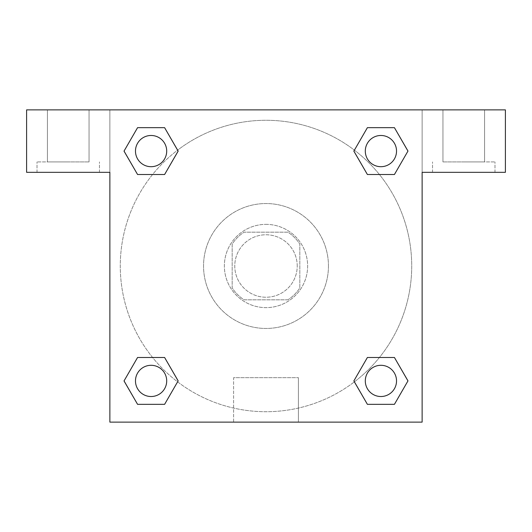 <?xml version="1.0" encoding="UTF-8"?>
<svg xmlns="http://www.w3.org/2000/svg" width="532" height="532" viewBox="0 0 532 532"><rect width="100%" height="100%" fill="white"/><g stroke="black" fill="none" stroke-linecap="round" stroke-linejoin="round"><path stroke-width="0.4" stroke-dasharray="2.66 2" d="M297.228 266A31.228 31.228 0 0 0 250.386 238.954A31.228 31.228 0 0 0 250.386 293.046A31.228 31.228 0 0 0 297.228 266A31.228 31.228 0 0 0 250.386 238.954A31.228 31.228 0 0 0 250.386 293.046A31.228 31.228 0 0 0 297.228 266M287.905 299.829L244.095 299.829A40.306 40.306 0 0 1 232.171 287.905L232.171 244.095A40.306 40.306 0 0 1 244.095 232.171L287.905 232.171A40.306 40.306 0 0 1 299.829 244.095L299.829 287.905A40.306 40.306 0 0 1 287.905 299.829L244.095 299.829A40.306 40.306 0 0 1 232.171 287.905L232.171 244.095A40.306 40.306 0 0 1 244.095 232.171L287.905 232.171A40.306 40.306 0 0 1 299.829 244.095L299.829 287.905A40.306 40.306 0 0 1 287.905 299.829M266 224.364A41.636 41.636 0 0 1 302.056 286.815A41.636 41.636 0 0 1 229.944 286.815A41.636 41.636 0 0 1 266 224.364A41.636 41.636 0 0 0 224.364 266A41.636 41.636 0 0 0 266 307.636A41.636 41.636 0 0 0 307.636 266A41.636 41.636 0 0 0 266 224.364M328.45 266A62.45 62.45 0 0 0 234.772 211.916A62.45 62.45 0 0 0 234.772 320.084A62.45 62.45 0 0 0 328.45 266A62.45 62.45 0 0 0 234.772 211.916A62.45 62.45 0 0 0 234.772 320.084A62.45 62.45 0 0 0 328.45 266M367.393 174.509L353.866 151.088L367.393 174.509L353.866 151.088L367.393 127.667L394.431 127.667L407.958 151.088L394.431 174.509L379.422 174.509M394.431 127.667L367.393 127.667L353.866 151.088L367.393 127.667L394.431 127.667L407.958 151.088L394.431 174.509L407.958 151.088L394.431 127.667L407.984 151.068M379.422 357.491L394.431 357.491L379.422 357.491L394.431 357.491L407.958 380.912L394.431 404.333L367.393 404.333L354.379 381.863A145.721 145.721 0 0 1 150.15 354.392A145.721 145.721 0 0 1 177.595 150.157M407.984 380.892L394.431 357.491L407.958 380.912L394.431 404.333L367.393 404.333L353.866 380.912L367.393 357.491M152.578 174.509L137.569 174.509L152.578 174.509L137.569 174.509L124.042 151.088L137.595 174.489M137.595 127.687L124.042 151.088L137.569 174.509L124.042 151.088L137.569 127.667L164.607 127.667L137.569 127.667L164.607 127.667L178.134 151.088L164.581 127.687M137.569 127.667L124.016 151.068M109.871 109.871L422.129 109.871L422.129 422.129L109.871 422.129L109.871 109.871L26.6 109.871L505.4 109.871L422.129 109.871L422.129 172.321L422.129 109.871L26.6 109.871L26.6 172.321L109.871 172.321L109.871 109.871L109.871 172.321L26.6 172.321L26.6 109.871L26.6 172.321L109.871 172.321L109.871 109.871M164.607 357.491L178.134 380.912L164.607 357.491L178.134 380.912L164.607 404.333L137.569 404.333L124.016 380.932M137.569 404.333L124.042 380.912L137.569 404.333L164.607 404.333L178.134 380.912L164.607 404.333L137.569 404.333L124.042 380.912L137.569 357.491L152.578 357.491M109.871 337.561L109.878 308.939L109.871 337.561M109.871 422.129L109.871 172.321L109.871 422.129L422.129 422.129L109.871 422.129M68.236 172.321L37.007 172.321L68.236 172.321M68.236 161.914L37.007 161.914L68.236 161.914M47.415 161.914L89.05 161.914L47.415 161.914L89.05 161.914L47.415 161.914L47.415 109.871L89.05 109.871L89.05 161.914L89.05 109.871L47.415 109.871L89.05 109.871L47.415 109.871L47.415 161.914M233.595 422.129L298.405 422.129L233.595 422.129L233.595 377.667L298.405 377.667L233.595 377.667L298.405 377.667L233.595 377.667L233.595 422.129L298.405 422.129L233.595 422.129M422.129 308.939L422.122 337.561L422.129 308.939M422.129 172.321L422.129 422.129L422.129 172.321L505.4 172.321L422.129 172.321L422.129 109.871L422.129 172.321L505.4 172.321L505.4 109.871L422.129 109.871L422.129 172.321M463.764 172.321L432.536 172.321L463.764 172.321M463.764 161.914L494.993 161.914L463.764 161.914M442.95 161.914L484.586 161.914L442.95 161.914L484.586 161.914L442.95 161.914L442.95 109.871L484.586 109.871L484.586 161.914L484.586 109.871L442.95 109.871L484.586 109.871L442.95 109.871L442.95 161.914M505.4 172.321L505.4 109.871L505.4 172.321M266 109.871L251.689 109.871L266 109.871M266 109.878L280.311 109.878L266 109.878M166.702 151.088A15.614 15.614 0 0 0 143.281 137.569A15.614 15.614 0 0 0 143.281 164.607A15.614 15.614 0 0 0 166.702 151.088A15.614 15.614 0 0 0 143.281 137.569A15.614 15.614 0 0 0 143.281 164.607A15.614 15.614 0 0 0 166.702 151.088A15.614 15.614 0 0 0 143.281 137.569A15.614 15.614 0 0 0 143.281 164.607A15.614 15.614 0 0 0 166.702 151.088A15.614 15.614 0 0 0 143.281 137.569A15.614 15.614 0 0 0 143.281 164.607A15.614 15.614 0 0 0 166.702 151.088A15.614 15.614 0 0 0 143.281 137.569A15.614 15.614 0 0 0 143.281 164.607A15.614 15.614 0 0 0 166.702 151.088M396.526 151.088A15.614 15.614 0 0 0 373.105 137.569A15.614 15.614 0 0 0 373.105 164.607A15.614 15.614 0 0 0 396.526 151.088A15.614 15.614 0 0 0 373.105 137.569A15.614 15.614 0 0 0 373.105 164.607A15.614 15.614 0 0 0 396.526 151.088A15.614 15.614 0 0 0 373.105 137.569A15.614 15.614 0 0 0 373.105 164.607A15.614 15.614 0 0 0 396.526 151.088A15.614 15.614 0 0 0 373.105 137.569A15.614 15.614 0 0 0 373.105 164.607A15.614 15.614 0 0 0 396.526 151.088A15.614 15.614 0 0 0 373.105 137.569A15.614 15.614 0 0 0 373.105 164.607A15.614 15.614 0 0 0 396.526 151.088M166.702 380.912A15.614 15.614 0 0 0 143.281 367.393A15.614 15.614 0 0 0 143.281 394.431A15.614 15.614 0 0 0 166.702 380.912A15.614 15.614 0 0 0 143.281 367.393A15.614 15.614 0 0 0 143.281 394.431A15.614 15.614 0 0 0 166.702 380.912A15.614 15.614 0 0 0 143.281 367.393A15.614 15.614 0 0 0 143.281 394.431A15.614 15.614 0 0 0 166.702 380.912A15.614 15.614 0 0 0 143.281 367.393A15.614 15.614 0 0 0 143.281 394.431A15.614 15.614 0 0 0 166.702 380.912A15.614 15.614 0 0 0 143.281 367.393A15.614 15.614 0 0 0 143.281 394.431A15.614 15.614 0 0 0 166.702 380.912M396.526 380.912A15.614 15.614 0 0 0 373.105 367.393A15.614 15.614 0 0 0 373.105 394.431A15.614 15.614 0 0 0 396.526 380.912A15.614 15.614 0 0 1 380.912 396.526A15.614 15.614 0 0 1 365.298 380.912A15.614 15.614 0 0 1 380.912 365.298A15.614 15.614 0 0 1 396.526 380.912A15.614 15.614 0 0 0 373.105 367.393A15.614 15.614 0 0 0 373.105 394.431A15.614 15.614 0 0 0 396.526 380.912A15.614 15.614 0 0 0 373.105 367.393A15.614 15.614 0 0 0 373.105 394.431A15.614 15.614 0 0 0 396.526 380.912A15.614 15.614 0 0 0 373.105 367.393A15.614 15.614 0 0 0 373.105 394.431A15.614 15.614 0 0 0 396.526 380.912M354.405 381.843A145.721 145.721 0 0 0 411.721 266A145.721 145.721 0 0 0 193.136 139.803A145.721 145.721 0 0 0 193.136 392.197A145.721 145.721 0 0 0 411.721 266A145.721 145.721 0 0 0 177.622 150.137M280.311 109.871L251.689 109.878L280.311 109.871M164.607 174.509L178.134 151.088L164.607 174.509L178.134 151.088L164.607 127.667L178.134 151.088L164.581 174.489M367.393 404.333L353.866 380.912L367.393 404.333L394.431 404.333L407.958 380.912L394.431 357.491M124.042 380.912L137.569 357.491L124.042 380.912M99.464 172.321L99.464 161.914L99.464 172.321M37.007 172.321L37.007 161.914L37.007 172.321M298.405 422.129L298.405 377.667L298.405 422.129M494.993 172.321L494.993 161.914L494.993 172.321M432.536 172.321L432.536 161.914L432.536 172.321"/><path stroke-width="0.8" d="M394.431 127.667L367.393 127.667L394.431 127.667L407.958 151.088L394.431 174.509L367.393 174.509L379.422 174.509L367.393 174.509L353.84 151.108L367.393 174.509L353.866 151.088L367.393 127.667L394.431 127.667L407.984 151.068M394.431 357.491L367.393 357.491L394.431 357.491L407.958 380.912L394.431 404.333L367.393 404.333L353.866 380.912L367.393 357.491L394.431 357.491L407.984 380.892M354.405 381.843A145.721 145.721 0 0 1 354.379 381.863L367.393 404.333L394.431 404.333L367.393 404.333M152.578 174.509L137.569 174.509L164.607 174.509L137.569 174.509L124.042 151.088L137.569 127.667L164.607 127.667L178.134 151.088L164.607 174.509L152.578 174.509L164.607 174.509L178.16 151.108M137.569 404.333L164.607 404.333L137.569 404.333L124.042 380.912L137.569 357.491L164.607 357.491L152.578 357.491L164.607 357.491L178.16 380.892L164.607 357.491L178.134 380.912L164.607 404.333L137.569 404.333L124.016 380.932M505.4 109.871L26.6 109.871L26.6 172.321L109.871 172.321L109.871 422.129L422.129 422.129L422.129 172.321L505.4 172.321L505.4 109.871M137.569 174.509L124.016 151.108M164.607 127.667L137.569 127.667L164.607 127.667L178.16 151.068M396.526 380.912A15.614 15.614 0 0 0 373.105 367.393A15.614 15.614 0 0 0 373.105 394.431A15.614 15.614 0 0 0 396.526 380.912M137.569 357.491L164.607 357.491L137.569 357.491M166.702 380.912A15.614 15.614 0 0 0 143.281 367.393A15.614 15.614 0 0 0 143.281 394.431A15.614 15.614 0 0 0 166.702 380.912M394.431 174.509L367.393 174.509L394.431 174.509M396.526 151.088A15.614 15.614 0 0 0 373.105 137.569A15.614 15.614 0 0 0 373.105 164.607A15.614 15.614 0 0 0 396.526 151.088M166.702 151.088A15.614 15.614 0 0 0 143.281 137.569A15.614 15.614 0 0 0 143.281 164.607A15.614 15.614 0 0 0 166.702 151.088M367.393 357.491L379.422 357.491M152.578 357.491L164.607 357.491M379.422 174.509L367.393 174.509"/></g></svg>
